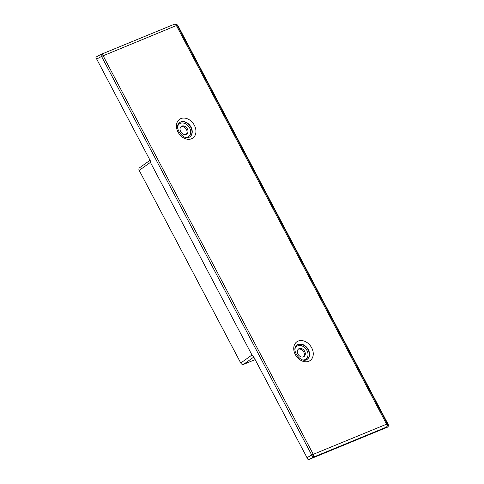 <?xml version="1.0" encoding="UTF-8"?>
<svg xmlns="http://www.w3.org/2000/svg" width="484" height="484" viewBox="0 0 484 484"><rect width="100%" height="100%" fill="white"/><g stroke="black" fill="none" stroke-linecap="round" stroke-linejoin="round"><path stroke-width="0.73" d="M150.052 160.277L139.513 167.809A2.341 1.785 54.4 0 0 139.204 170.404L240.76 363.024A2.341 1.785 54.4 0 0 243.519 364.398L255.147 359.612M95.868 57.179L96.425 56.87L95.868 57.179L96.691 59.066L150.349 160.839L150.415 162.388L251.976 355.008L240.76 363.024M251.976 355.008L253.211 355.934L308.151 459.8L387.642 427.1A2.341 2.317 -65.8 0 0 388.132 424.274L386.583 424.178L313.281 454.325A2.341 1.494 -112.4 0 1 313.13 457.265L311.738 455.069L313.281 454.325L103.104 55.69A2.341 1.494 67.6 0 0 100.975 54.408A2.341 2.341 0 0 0 100.757 54.51L101.561 56.434L176.406 25.537A2.341 1.494 -112.4 0 0 174.276 24.254L100.975 54.408A2.341 1.494 67.6 0 0 100.781 54.51M176.134 24.285L176.86 24.611A2.341 2.317 -65.8 0 1 177.955 25.64L176.134 24.285L174.458 24.2M387.085 427.408L386.432 427.118C387.738 425.841 388.065 424.783 387.4 423.948L177.223 25.313L176.406 25.537L386.583 424.178A2.341 1.494 -112.4 0 1 386.432 427.118L313.13 457.265L308.774 459.625M177.955 25.64L388.132 424.274M181.857 126.112A4.689 3.576 54.4 0 0 181.3 126.415A4.689 3.576 54.4 0 0 180.889 131.963A4.689 3.576 54.4 0 0 186.201 134.352A4.689 3.576 54.4 0 0 186.751 134.044A4.689 3.576 54.4 0 0 187.163 128.496A4.689 3.576 54.4 0 0 181.857 126.112M186.255 134.328A4.689 3.576 54.4 0 0 186.031 128.847A4.689 3.576 54.4 0 0 180.931 126.772A4.689 3.576 54.4 0 0 180.871 126.796M303.51 356.847A4.689 3.576 54.4 0 0 304.061 356.539A4.689 3.576 54.4 0 0 304.472 350.991A4.689 3.576 54.4 0 0 299.16 348.601A4.689 3.576 54.4 0 0 298.61 348.91A4.689 3.576 54.4 0 0 298.198 354.457A4.689 3.576 54.4 0 0 303.51 356.847M303.565 356.823A4.689 3.576 54.4 0 0 303.341 351.342A4.689 3.576 54.4 0 0 298.235 349.266A4.689 3.576 54.4 0 0 298.18 349.291M96.691 59.066L101.561 56.434L311.738 455.069L306.868 457.701M150.415 162.388L139.204 170.404M253.797 357.047L243.519 364.398M185.904 137.504A7.853 5.983 54.4 0 0 187.665 137.129A7.853 5.983 54.4 0 0 189.625 127.927A7.853 5.983 54.4 0 0 180.387 123.329A7.853 5.983 54.4 0 0 177.755 126.1M189.764 136.936A8.791 6.697 54.4 0 0 190.345 126.536A8.791 6.697 54.4 0 0 180.447 122.15A8.791 6.697 54.4 0 0 179.546 122.633M303.214 359.993A7.853 5.983 54.4 0 0 304.974 359.624A7.853 5.983 54.4 0 0 306.929 350.422A7.853 5.983 54.4 0 0 297.696 345.824A7.853 5.983 54.4 0 0 295.065 348.595M307.068 359.424A8.791 6.697 54.4 0 0 307.655 349.031A8.791 6.697 54.4 0 0 297.757 344.644A8.791 6.697 54.4 0 0 296.849 345.128M180.695 121.974A8.791 6.697 54.4 0 0 179.655 122.549C173.078 127.334 183.624 140.59 189.069 137.305L189.879 136.851A8.791 6.697 54.4 0 0 190.648 126.451A8.791 6.697 54.4 0 0 180.695 121.974M189.226 137.25A8.791 6.697 54.4 0 0 189.879 136.851M191.513 138.781A11.489 8.754 54.4 0 0 194.374 125.32A11.489 8.754 54.4 0 0 180.865 118.592A11.489 8.754 54.4 0 0 178.003 132.053A11.489 8.754 54.4 0 0 191.513 138.781M306.529 359.745A8.791 6.697 54.4 0 0 307.189 359.346A8.791 6.697 54.4 0 0 307.957 348.946A8.791 6.697 54.4 0 0 298.005 344.469A8.791 6.697 54.4 0 0 296.964 345.044C290.388 349.829 300.933 363.079 306.372 359.793L307.189 359.346M308.816 361.276A11.489 8.754 54.4 0 0 311.684 347.814A11.489 8.754 54.4 0 0 298.174 341.087A11.489 8.754 54.4 0 0 295.313 354.548A11.489 8.754 54.4 0 0 308.816 361.276M176.128 24.285A2.341 2.341 0 0 0 174.276 24.254M96.165 56.991L100.757 54.51"/></g></svg>
